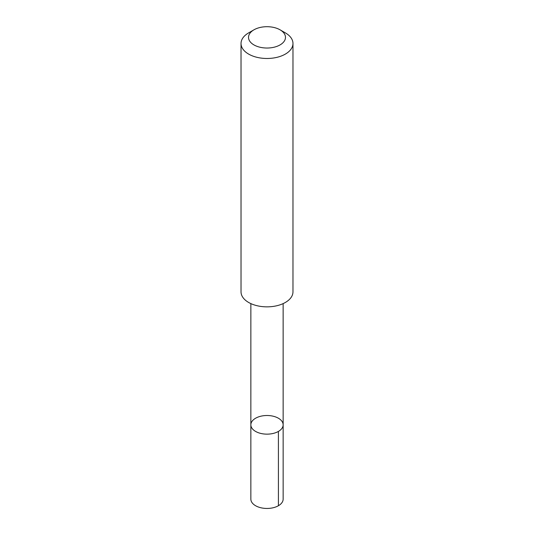 <?xml version="1.0" encoding="UTF-8"?>
<svg xmlns="http://www.w3.org/2000/svg" width="534" height="534" viewBox="0 0 534 534"><rect width="100%" height="100%" fill="white"/><g stroke="black" fill="none" stroke-linecap="round" stroke-linejoin="round"><path stroke-width="0.8" d="M259.217 416.66A16.147 9.318 180 0 1 283.147 424.824A16.147 9.318 180 0 1 267 434.149A16.147 9.318 180 0 1 250.853 424.824A16.147 9.318 180 0 1 259.217 416.66M250.853 499.13A16.147 9.325 0 0 0 274.783 507.3A16.147 9.325 0 0 0 283.147 499.13L283.147 424.824A16.147 9.318 180 0 1 267 434.149A16.147 9.318 180 0 1 250.853 424.824L250.853 499.13M253.937 29.824L248.63 32.888A25.972 14.999 0 0 0 241.028 43.488L241.028 291.858A25.972 14.999 0 0 0 279.522 304.994A25.972 14.999 0 0 0 292.972 291.858L292.972 43.488A25.972 14.999 0 0 0 285.37 32.888L280.063 29.824A18.476 10.667 0 0 0 253.937 29.824A18.476 10.667 0 0 0 252.228 43.775A18.476 10.667 0 0 0 275.904 46.712A18.476 10.667 0 0 0 280.063 29.824M241.028 43.488A25.972 14.999 0 0 0 279.522 56.624A25.972 14.999 0 0 0 292.972 43.488M278.414 431.419L278.421 505.725M250.86 303.606L250.853 424.824M283.14 303.606L283.147 424.824"/></g></svg>
